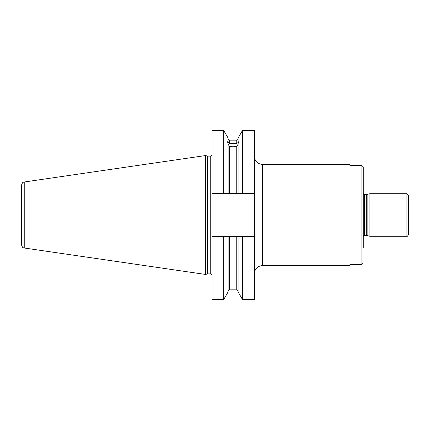<?xml version="1.0" encoding="UTF-8"?>
<svg xmlns="http://www.w3.org/2000/svg" width="430" height="430" viewBox="0 0 430 430"><rect width="100%" height="100%" fill="white"/><g stroke="black" fill="none" stroke-linecap="round" stroke-linejoin="round"><path stroke-width="0.64" d="M408.5 209.104L408.5 199.697M408.5 234.694L408.5 195.306L406.904 193.71L406.904 236.29C406.947 236.828 407.479 236.296 408.5 234.694M367.129 194.451L367.129 235.549L366.715 235.495L366.715 194.505L369.908 193.71L369.908 236.29L406.904 236.29M369.908 193.71L406.904 193.71M366.715 194.505L364.317 194.505L363.253 194.097L363.253 192.42M363.253 247.739L363.253 166.926L361.92 165.561L349.945 165.561L349.945 164.427L262.375 164.427C257.527 163.954 254.866 161.293 254.393 156.445M363.253 166.926L363.253 182.261M262.375 164.427L262.375 265.573L349.945 265.573L349.945 264.439L361.92 264.439L363.253 263.074M366.715 235.495L364.317 235.495L363.253 235.903L363.253 237.58M254.393 193.575L254.393 130.424L242.509 130.424L242.509 193.575L254.393 193.575L254.393 236.425L242.509 236.425L242.509 299.576L238.091 291.916L238.091 236.425L212.071 236.425L212.071 130.424L223.686 130.424L223.686 193.575L238.091 193.575L238.091 143.625L238.688 141.75L238.091 141.9L238.091 138.084L242.509 130.424M242.509 299.576L254.393 299.576L254.393 236.425M238.091 193.575L242.509 193.575M228.11 193.575L228.11 143.625L227.508 141.75L229.437 143.324L236.758 143.324L238.091 142.583L238.091 141.9M238.091 144.308L236.758 146.211C234.318 146.942 231.877 146.942 229.437 146.211L228.11 144.308M212.071 193.575L223.686 193.575M228.11 141.9L228.11 138.084L223.686 130.424M242.509 236.425L238.091 236.425M228.11 236.425L228.11 291.916L223.686 299.576L212.071 299.576L212.071 236.425M223.686 299.576L223.686 236.425M21.5 215L21.5 244.842C23.07 249.25 23.365 247.169 24.23 248.002L24.23 181.998C23.365 182.831 23.07 180.75 21.5 185.158L21.5 215M212.071 275.221L210.743 273.888L210.743 156.111L212.071 154.778M210.743 156.111L207.84 156.111L205.551 155.552L205.551 274.447L207.427 273.942L207.427 156.058M364.317 235.495L364.317 194.505M361.92 165.561L361.92 264.439M236.758 193.575L236.758 146.211M229.437 193.575L229.437 146.211M229.437 143.324L229.437 140.142L228.11 138.809M236.758 143.324L236.758 140.142L229.437 140.142M238.091 291.191L236.758 289.858L236.758 236.425M236.758 289.858L229.437 289.858L229.437 236.425M210.743 273.888L207.84 273.888L207.84 156.111M367.129 235.549L369.908 236.29M262.375 265.573C257.527 266.046 254.866 268.707 254.393 273.555M236.758 140.142C237.258 140.314 237.699 139.868 238.091 138.809M229.437 289.858C229.163 289.567 228.717 290.013 228.11 291.191M207.84 273.888L207.427 273.942M24.23 248.002L205.551 274.447M24.23 181.998L205.551 155.552"/></g></svg>
